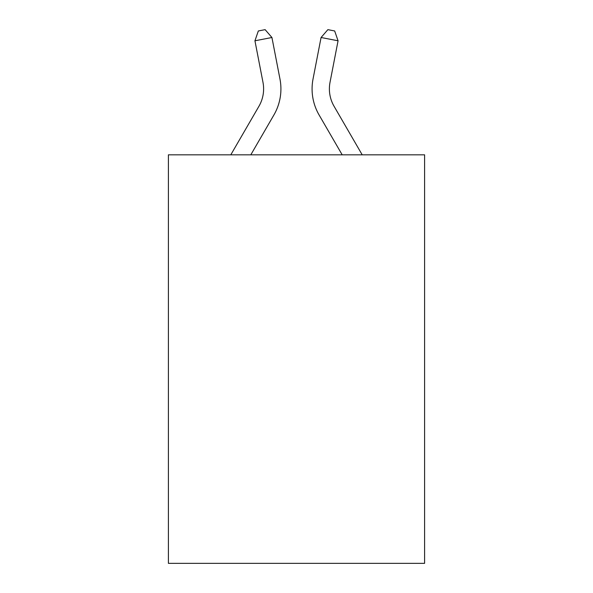 <?xml version="1.0" encoding="UTF-8"?>
<svg xmlns="http://www.w3.org/2000/svg" width="593" height="593" viewBox="0 0 593 593"><rect width="100%" height="100%" fill="white"/><g stroke="black" fill="none" stroke-linecap="round" stroke-linejoin="round"><path stroke-width="0.89" d="M424.595 154.825L424.595 563.35L168.405 563.35L168.405 154.825L424.595 154.825M279.97 79.032L271.928 37.5L279.97 79.032A51.932 51.932 0 0 1 273.922 114.946L250.809 154.825M362.204 154.825L334.059 106.266A34.624 34.624 0 0 1 330.019 82.323L338.062 40.791L321.072 37.5L313.03 79.032A51.932 51.932 0 0 0 319.078 114.946L342.191 154.825M338.062 40.791L334.674 30.969L327.877 29.65L321.072 37.5L313.03 79.032M334.059 106.266A34.624 34.624 0 0 1 330.019 82.323A34.624 34.624 0 0 0 334.059 106.266A34.624 34.624 0 0 1 330.019 82.323A34.624 34.624 0 0 0 334.059 106.266A34.624 34.624 0 0 1 330.019 82.323A34.624 34.624 0 0 0 334.059 106.266A34.624 34.624 0 0 1 330.019 82.323A34.624 34.624 0 0 0 334.059 106.266A34.624 34.624 0 0 1 330.019 82.323A34.624 34.624 0 0 0 334.059 106.266A34.624 34.624 0 0 1 330.019 82.323A34.624 34.624 0 0 0 334.059 106.266A34.624 34.624 0 0 1 330.019 82.323A34.624 34.624 0 0 0 334.059 106.266A34.624 34.624 0 0 1 330.019 82.323A34.624 34.624 0 0 0 334.059 106.266A34.624 34.624 0 0 1 330.019 82.323A34.624 34.624 0 0 0 334.059 106.266A34.624 34.624 0 0 1 330.019 82.323A34.624 34.624 0 0 0 334.059 106.266A34.624 34.624 0 0 1 330.019 82.323A34.624 34.624 0 0 0 334.059 106.266A34.624 34.624 0 0 1 330.019 82.323A34.624 34.624 0 0 0 334.059 106.266A34.624 34.624 0 0 1 330.019 82.323A34.624 34.624 0 0 0 334.059 106.266A34.624 34.624 0 0 1 330.019 82.323A34.624 34.624 0 0 0 334.059 106.266A34.624 34.624 0 0 1 330.019 82.323A34.624 34.624 0 0 0 334.059 106.266A34.624 34.624 0 0 1 330.019 82.323A34.624 34.624 0 0 0 334.059 106.266A34.624 34.624 0 0 1 330.019 82.323A34.624 34.624 0 0 0 334.059 106.266A34.624 34.624 0 0 1 330.019 82.323A34.624 34.624 0 0 0 334.059 106.266A34.624 34.624 0 0 1 330.019 82.323A34.624 34.624 0 0 0 334.059 106.266M230.796 154.825L258.941 106.266A34.624 34.624 0 0 0 262.981 82.323L254.938 40.791L258.326 30.969L265.123 29.65L271.928 37.5L254.938 40.791M258.941 106.266A34.624 34.624 0 0 0 262.981 82.323A34.624 34.624 0 0 1 258.941 106.266A34.624 34.624 0 0 0 262.981 82.323A34.624 34.624 0 0 1 258.941 106.266A34.624 34.624 0 0 0 262.981 82.323A34.624 34.624 0 0 1 258.941 106.266A34.624 34.624 0 0 0 262.981 82.323A34.624 34.624 0 0 1 258.941 106.266A34.624 34.624 0 0 0 262.981 82.323A34.624 34.624 0 0 1 258.941 106.266A34.624 34.624 0 0 0 262.981 82.323A34.624 34.624 0 0 1 258.941 106.266A34.624 34.624 0 0 0 262.981 82.323A34.624 34.624 0 0 1 258.941 106.266A34.624 34.624 0 0 0 262.981 82.323A34.624 34.624 0 0 1 258.941 106.266A34.624 34.624 0 0 0 262.981 82.323"/></g></svg>
